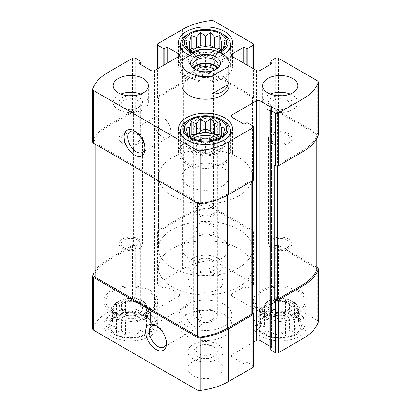 <?xml version="1.0" encoding="UTF-8"?>
<svg xmlns="http://www.w3.org/2000/svg" width="411" height="411" viewBox="0 0 411 411"><rect width="100%" height="100%" fill="white"/><g stroke="black" fill="none" stroke-linecap="round" stroke-linejoin="round"><path stroke-width="0.31" stroke-dasharray="2.06 1.54" d="M145.725 316.706A21.136 12.202 180 0 1 150.072 320.354A21.136 12.202 180 0 1 130.78 337.534A21.136 12.202 180 0 1 111.489 320.354A21.136 12.202 180 0 1 145.725 316.706M146.568 315.967L145.16 315.905L139.894 312.113L136.041 312.863L130.78 310.706L125.514 312.863L121.661 312.113L116.4 315.905L114.988 315.967L111.134 321.166L112.547 321.232L111.134 327.243L114.988 326.493L116.4 332.509L121.661 330.346L125.514 335.546L130.78 331.759L136.041 335.546L139.894 330.346L145.16 332.509L146.568 326.493L150.421 327.243L149.013 321.232L150.421 321.166L146.568 315.967L146.568 305.692L145.16 302.65L145.16 315.905M295.165 316.706A21.136 12.202 180 0 1 299.511 320.354A21.136 12.202 180 0 1 280.22 337.534A21.136 12.202 180 0 1 260.928 320.354A21.136 12.202 180 0 1 295.165 316.706M296.012 315.967L294.6 315.905L289.339 312.113L285.486 312.863L280.22 310.706L274.959 312.863L271.106 312.113L265.84 315.905L264.432 315.967L260.579 321.166L261.987 321.232L260.579 327.243L264.432 326.493L265.84 332.509L271.106 330.346L274.959 335.546L280.22 331.759L285.486 335.546L289.339 330.346L294.6 332.509L296.012 326.493L299.866 327.243L298.453 321.232L299.866 321.166L296.012 315.967L296.012 305.692L294.6 302.65L294.6 315.905M218.22 138.548A17.611 10.167 180 0 1 223.111 145.581A17.611 10.167 180 0 1 205.5 155.748A17.611 10.167 180 0 1 187.889 145.581A17.611 10.167 180 0 1 192.78 138.548M190.812 137.577A17.611 10.167 0 0 0 187.889 143.187A17.611 10.167 0 0 0 193.047 150.375A17.611 10.167 0 0 0 212.24 152.579A17.611 10.167 0 0 0 223.111 143.187A17.611 10.167 0 0 0 220.188 137.577M214.979 50.733A17.611 10.167 180 0 1 217.953 52.115A17.611 10.167 180 0 1 223.111 59.302A17.611 10.167 180 0 1 205.5 69.474A17.611 10.167 180 0 1 187.889 59.302A17.611 10.167 180 0 1 192.78 52.269M190.812 51.298A17.611 10.167 0 0 0 187.889 56.908A17.611 10.167 0 0 0 193.047 64.095A17.611 10.167 0 0 0 212.24 66.299A17.611 10.167 0 0 0 223.111 56.908A17.611 10.167 0 0 0 220.188 51.298M212.23 259.716L212.23 259.716A9.515 5.492 180 0 1 215.015 263.6A9.515 5.492 180 0 1 205.5 269.097A9.515 5.492 180 0 1 195.985 263.6A9.515 5.492 180 0 1 198.77 259.716A9.515 5.492 180 0 1 212.23 259.716L213.802 260.625A11.739 6.776 180 0 1 213.802 270.212A11.739 6.776 180 0 1 197.198 270.212A11.739 6.776 180 0 1 197.198 260.625A11.739 6.776 180 0 1 213.802 260.625L212.23 259.716M198.77 233.35A9.515 5.492 0 0 0 209.142 234.542A9.515 5.492 0 0 0 215.015 229.466A9.515 5.492 0 0 0 212.23 225.582A9.515 5.492 0 0 0 201.858 224.391A9.515 5.492 0 0 0 195.985 229.466A9.515 5.492 0 0 0 198.77 233.35M286.95 134.51A9.515 5.492 180 0 1 289.734 138.394A9.515 5.492 180 0 1 280.22 143.886A9.515 5.492 180 0 1 270.705 138.394A9.515 5.492 180 0 1 276.577 133.318A9.515 5.492 180 0 1 286.95 134.51M286.95 100.376A9.515 5.492 180 0 1 289.734 104.26A9.515 5.492 180 0 1 286.95 108.144L286.95 108.144A9.515 5.492 180 0 1 273.49 108.144A9.515 5.492 180 0 1 270.705 104.26A9.515 5.492 180 0 1 276.577 99.185A9.515 5.492 180 0 1 286.95 100.376M286.95 302.856L286.95 302.856A9.515 5.492 180 0 1 289.734 306.74A9.515 5.492 180 0 1 280.22 312.232A9.515 5.492 180 0 1 270.705 306.74A9.515 5.492 180 0 1 273.49 302.856A9.515 5.492 180 0 1 286.95 302.856L288.522 303.765A11.739 6.776 180 0 1 288.522 313.352A11.739 6.776 180 0 1 271.918 313.352A11.739 6.776 180 0 1 271.918 303.765A11.739 6.776 180 0 1 288.522 303.765L286.95 302.856M273.49 247.73A9.515 5.492 0 0 0 283.862 248.922A9.515 5.492 0 0 0 289.734 243.846A9.515 5.492 0 0 0 286.95 239.962A9.515 5.492 0 0 0 276.577 238.77A9.515 5.492 0 0 0 270.705 243.846A9.515 5.492 0 0 0 273.49 247.73M212.23 345.995L212.23 345.995A9.515 5.492 180 0 1 215.015 349.879A9.515 5.492 180 0 1 205.5 355.371A9.515 5.492 180 0 1 195.985 349.879A9.515 5.492 180 0 1 198.77 345.995A9.515 5.492 180 0 1 212.23 345.995L213.802 346.905A11.739 6.776 180 0 1 213.802 356.491A11.739 6.776 180 0 1 197.198 356.491A11.739 6.776 180 0 1 197.198 346.905A11.739 6.776 180 0 1 213.802 346.905L212.23 345.995M198.77 319.63A9.515 5.492 0 0 0 209.142 320.821A9.515 5.492 0 0 0 215.015 315.746A9.515 5.492 0 0 0 212.23 311.862A9.515 5.492 0 0 0 201.858 310.67A9.515 5.492 0 0 0 195.985 315.746A9.515 5.492 0 0 0 198.77 319.63M137.51 134.51A9.515 5.492 180 0 1 140.295 138.394A9.515 5.492 180 0 1 130.78 143.886A9.515 5.492 180 0 1 121.266 138.394A9.515 5.492 180 0 1 127.138 133.318A9.515 5.492 180 0 1 137.51 134.51M137.51 100.376A9.515 5.492 180 0 1 140.295 104.26A9.515 5.492 180 0 1 137.51 108.144A9.515 5.492 180 0 1 124.05 108.144A9.515 5.492 180 0 1 121.266 104.26A9.515 5.492 180 0 1 127.138 99.185A9.515 5.492 180 0 1 137.51 100.376M137.51 302.856L137.51 302.856A9.515 5.492 180 0 1 140.295 306.74A9.515 5.492 180 0 1 130.78 312.232A9.515 5.492 180 0 1 121.266 306.74A9.515 5.492 180 0 1 124.05 302.856A9.515 5.492 180 0 1 137.51 302.856L139.082 303.765A11.739 6.776 180 0 1 139.082 313.352A11.739 6.776 180 0 1 122.478 313.352A11.739 6.776 180 0 1 122.478 303.765A11.739 6.776 180 0 1 139.082 303.765L137.51 302.856M124.05 247.73A9.515 5.492 0 0 0 134.423 248.922A9.515 5.492 0 0 0 140.295 243.846A9.515 5.492 0 0 0 137.51 239.962A9.515 5.492 0 0 0 127.138 238.77A9.515 5.492 0 0 0 121.266 243.846A9.515 5.492 0 0 0 124.05 247.73M318.361 321.834A3.524 2.034 0 0 0 317.328 320.395L278.56 298.011A2.348 1.356 0 0 0 275.236 298.011L270.258 300.888A1.176 0.678 0 0 0 269.914 301.366A1.176 0.678 0 0 0 270.258 301.849L271.501 302.563A1.176 0.678 0 0 1 271.846 303.046A1.176 0.678 0 0 1 271.501 303.524L259.88 310.233A2.348 1.356 0 0 1 256.556 310.233L231.65 295.853A2.348 1.356 0 0 1 230.967 294.898A2.348 1.356 0 0 1 231.65 293.937L243.276 287.227A1.176 0.678 0 0 1 244.935 287.227L246.179 287.947A1.176 0.678 0 0 0 247.843 287.947L252.822 285.07L252.822 232.343A2.348 1.356 0 0 0 253.51 231.383A2.348 1.356 0 0 0 252.822 230.427L214.054 208.043A3.524 2.034 0 0 0 210.843 207.488A56.066 32.366 0 0 0 182.669 216.284L158.178 230.427A2.348 1.356 0 0 0 157.49 231.383A2.348 1.356 0 0 0 158.178 232.343L159.216 232.945L159.216 98.727L158.178 98.131L158.178 68.411M252.822 285.07A2.348 1.356 0 0 0 253.51 284.109A2.348 1.356 0 0 0 252.822 283.153L214.054 260.769A3.524 2.034 0 0 0 210.843 260.214A56.066 32.366 0 0 0 182.669 269.015L158.178 283.153A2.348 1.356 0 0 0 157.49 284.109A2.348 1.356 0 0 0 158.178 285.07L163.157 287.947A1.176 0.678 0 0 0 164.821 287.947L166.065 287.227L166.065 63.859M166.065 287.227A1.176 0.678 0 0 1 167.724 287.227L179.35 293.937A2.348 1.356 0 0 1 180.033 294.898A2.348 1.356 0 0 1 179.35 295.853L154.444 310.233A2.348 1.356 0 0 1 151.12 310.233L139.499 303.524A1.176 0.678 0 0 1 139.154 303.046A1.176 0.678 0 0 1 139.499 302.563L140.742 301.849A1.176 0.678 0 0 0 141.086 301.366A1.176 0.678 0 0 0 140.742 300.888L135.764 298.011L135.764 245.285A2.348 1.356 0 0 0 132.44 245.285L107.949 259.423A56.066 32.366 0 0 0 94.057 272.693M135.764 298.011A2.348 1.356 0 0 0 132.44 298.011L107.949 312.149A56.066 32.366 0 0 0 92.711 328.42A3.524 2.034 0 0 0 92.639 328.836M253.51 366.555A2.348 1.356 0 0 0 252.822 365.595L247.843 362.723A1.176 0.678 0 0 0 246.179 362.723L244.935 363.442L244.935 123.773M278.56 298.011L278.56 245.285L316.943 267.443M278.56 245.285A2.348 1.356 0 0 0 275.236 245.285L274.199 245.886L274.199 111.669L275.236 111.073L275.236 58.347M252.822 232.343L251.784 232.945L251.784 98.727L252.822 98.131A2.348 1.356 0 0 0 253.51 97.171A2.348 1.356 0 0 0 252.822 96.215L252.822 43.484M158.178 98.131A2.348 1.356 0 0 1 157.49 97.171A2.348 1.356 0 0 1 158.178 96.215L182.669 82.072A56.066 32.366 0 0 1 210.843 73.276A3.524 2.034 0 0 1 214.054 73.831L252.822 96.215M92.639 141.893A3.524 2.034 0 0 1 92.711 141.476A56.066 32.366 0 0 1 107.949 125.211L132.44 111.073A2.348 1.356 0 0 1 135.764 111.073L136.801 111.669A2.348 1.356 0 0 0 133.477 111.669L108.987 125.812A56.066 32.366 0 0 0 94.16 141.035A3.524 2.034 0 0 0 94.057 141.518A3.524 2.034 0 0 0 95.09 142.956L197.604 202.135A3.524 2.034 0 0 0 200.928 202.674A56.066 32.366 0 0 0 227.293 194.115L251.784 179.977A2.348 1.356 0 0 0 252.472 179.016A2.348 1.356 0 0 0 251.784 178.055L252.822 178.657L252.822 125.93M135.764 245.285L136.801 245.886A2.348 1.356 0 0 0 133.477 245.886L108.987 260.024A56.066 32.366 0 0 0 94.16 275.247A3.524 2.034 0 0 0 94.057 275.73M253.51 179.617A2.348 1.356 0 0 0 252.822 178.657M252.472 313.228A2.348 1.356 0 0 0 251.784 312.273L252.472 312.668M253.51 342.193L231.65 354.811A2.348 1.356 0 0 0 230.967 355.772A2.348 1.356 0 0 0 231.65 356.727L243.276 363.442A1.176 0.678 0 0 0 244.935 363.442M269.914 346.226L271.501 347.141L271.501 108.437L271.501 348.102A1.176 0.678 0 0 0 271.846 347.624A1.176 0.678 0 0 0 271.501 347.141M271.501 348.102L270.258 348.821A1.176 0.678 0 0 0 269.914 349.299M318.361 134.895A3.524 2.034 0 0 0 317.328 133.457L317.328 80.731M275.236 111.073A2.348 1.356 0 0 1 278.56 111.073L317.328 133.457M193.047 289.385A17.611 10.167 0 0 0 212.24 291.589A17.611 10.167 0 0 0 223.111 282.193A17.611 10.167 0 0 0 217.953 275.005A17.611 10.167 0 0 0 198.76 272.801A17.611 10.167 0 0 0 187.889 282.193A17.611 10.167 0 0 0 193.047 289.385M193.047 375.664A17.611 10.167 0 0 0 212.24 377.868A17.611 10.167 0 0 0 223.111 368.472A17.611 10.167 0 0 0 217.953 361.284A17.611 10.167 0 0 0 198.76 359.08A17.611 10.167 0 0 0 187.889 368.472A17.611 10.167 0 0 0 193.047 375.664M299.316 314.307A27.003 15.592 180 0 1 307.223 325.332A27.003 15.592 180 0 1 280.22 340.925A27.003 15.592 180 0 1 253.217 325.332A27.003 15.592 180 0 1 269.888 310.927A27.003 15.592 180 0 1 299.316 314.307M149.876 314.307A27.003 15.592 180 0 1 157.783 325.332A27.003 15.592 180 0 1 130.78 340.925A27.003 15.592 180 0 1 103.778 325.332A27.003 15.592 180 0 1 120.444 310.927A27.003 15.592 180 0 1 149.876 314.307M224.18 314.549A26.417 15.253 180 0 1 231.917 325.332A26.417 15.253 180 0 1 205.5 340.585A26.417 15.253 180 0 1 179.083 325.332A26.417 15.253 180 0 1 195.389 311.24A26.417 15.253 180 0 1 224.18 314.549M223.265 54.273A27.003 15.592 180 0 1 190.016 55.3M228.984 176.74L228.984 85.668A23.484 13.558 0 0 0 222.104 76.081A23.484 13.558 0 0 0 196.515 73.143A23.484 13.558 0 0 0 182.016 85.668L182.016 176.74A23.484 13.558 180 0 1 196.515 164.215A23.484 13.558 180 0 1 222.104 167.154A23.484 13.558 180 0 1 228.984 176.74A23.484 13.558 180 0 1 205.5 190.298A23.484 13.558 180 0 1 182.016 176.74M251.784 98.727A2.348 1.356 0 0 0 252.472 97.772A2.348 1.356 0 0 0 251.784 96.811L213.396 74.648A3.524 2.034 0 0 0 210.072 74.114A56.066 32.366 0 0 0 183.707 82.673L159.216 96.811A2.348 1.356 0 0 0 158.528 97.772A2.348 1.356 0 0 0 159.216 98.727M251.784 232.945A2.348 1.356 0 0 0 252.472 231.984A2.348 1.356 0 0 0 251.784 231.023L213.396 208.865A3.524 2.034 0 0 0 210.072 208.326A56.066 32.366 0 0 0 183.707 216.885L159.216 231.023A2.348 1.356 0 0 0 158.528 231.984A2.348 1.356 0 0 0 159.216 232.945M274.199 165.114A2.348 1.356 0 0 0 277.523 165.114L302.013 150.976A56.066 32.366 0 0 0 316.84 135.753A3.524 2.034 0 0 0 316.943 135.27A3.524 2.034 0 0 0 315.91 133.832L277.523 111.669A2.348 1.356 0 0 0 274.199 111.669M316.943 269.482A3.524 2.034 0 0 0 315.91 268.044L277.523 245.886A2.348 1.356 0 0 0 274.199 245.886M162.33 136.796A12.135 7.008 -120 0 0 168.397 137.397A12.135 7.008 -120 0 0 168.397 123.387A12.135 7.008 -120 0 0 156.262 116.38A12.135 7.008 -120 0 0 154.402 126.105A12.135 7.008 -120 0 0 162.33 136.796M144.852 147.826A12.135 7.008 -120 0 0 144.893 146.861A12.135 7.008 -120 0 0 136.313 132.003A12.135 7.008 -120 0 0 135.455 131.556M193.463 325.892A12.135 7.008 -120 0 0 199.53 326.493A12.135 7.008 -120 0 0 199.53 312.483A12.135 7.008 -120 0 0 187.395 305.476A12.135 7.008 -120 0 0 185.536 315.201A12.135 7.008 -120 0 0 193.463 325.892M166.434 342.435A12.135 7.008 -120 0 0 166.481 341.474A12.135 7.008 -120 0 0 157.901 326.611A12.135 7.008 -120 0 0 157.043 326.164M238.709 157.567A46.967 27.116 180 0 1 252.467 176.74A46.967 27.116 180 0 1 205.5 203.856A46.967 27.116 180 0 1 158.533 176.74A46.967 27.116 180 0 1 187.529 151.69A46.967 27.116 180 0 1 238.709 157.567M238.709 248.64A46.967 27.116 180 0 1 252.467 267.813A46.967 27.116 180 0 1 205.5 294.928A46.967 27.116 180 0 1 158.533 267.813A46.967 27.116 180 0 1 187.529 242.762A46.967 27.116 180 0 1 238.709 248.64M224.18 304.484A26.417 15.253 180 0 1 231.917 315.268A26.417 15.253 180 0 1 205.5 330.521A26.417 15.253 180 0 1 179.083 315.268A26.417 15.253 180 0 1 195.389 301.176A26.417 15.253 180 0 1 224.18 304.484M224.596 141.749A27.003 15.592 180 0 1 232.503 152.774A27.003 15.592 180 0 1 205.5 168.366A27.003 15.592 180 0 1 178.497 152.774A27.003 15.592 180 0 1 195.163 138.368A27.003 15.592 180 0 1 224.596 141.749M223.142 142.586A24.948 14.406 180 0 1 230.448 152.774A24.948 14.406 180 0 1 205.5 167.179A24.948 14.406 180 0 1 180.552 152.774A24.948 14.406 180 0 1 195.955 139.463A24.948 14.406 180 0 1 223.142 142.586M190.072 137.146L189.707 137.921L185.854 140.146L187.267 143.187L185.854 146.224L185.854 132.974L189.707 138.173L191.12 138.235L196.381 142.026L200.234 141.276L205.5 143.434L210.766 141.276L214.619 142.026L219.88 138.235L221.293 138.173L225.146 132.974L225.146 146.224L223.733 143.187L223.733 134.978M212.775 140.264A11.739 6.776 180 0 1 213.802 140.788A11.739 6.776 180 0 1 213.802 150.375A11.739 6.776 180 0 1 197.198 150.375A11.739 6.776 180 0 1 198.225 140.264M212.23 143.516A9.515 5.492 180 0 1 215.015 147.4A9.515 5.492 180 0 1 212.23 151.284A9.515 5.492 180 0 1 198.77 151.284A9.515 5.492 180 0 1 195.985 147.4A9.515 5.492 180 0 1 201.858 142.324A9.515 5.492 180 0 1 212.23 143.516M212.23 206.409A9.515 5.492 180 0 1 215.015 210.293A9.515 5.492 180 0 1 205.5 215.785A9.515 5.492 180 0 1 195.985 210.293A9.515 5.492 180 0 1 201.858 205.217A9.515 5.492 180 0 1 212.23 206.409M225.865 139.046A24.948 14.406 180 0 1 185.135 139.046M187.858 120.536A24.948 14.406 180 0 1 223.142 120.536M149.876 290.341A27.003 15.592 180 0 1 157.783 301.366A27.003 15.592 180 0 1 130.78 316.958A27.003 15.592 180 0 1 103.778 301.366A27.003 15.592 180 0 1 120.444 286.96A27.003 15.592 180 0 1 149.876 290.341M148.422 291.183A24.948 14.406 180 0 1 155.728 301.366A24.948 14.406 180 0 1 130.78 315.771A24.948 14.406 180 0 1 105.827 301.366A24.948 14.406 180 0 1 121.23 288.06A24.948 14.406 180 0 1 148.422 291.183M143.234 301.366A17.611 10.167 180 0 1 148.392 308.558A17.611 10.167 180 0 1 130.78 318.725A17.611 10.167 180 0 1 113.169 308.558A17.611 10.167 180 0 1 124.04 299.162A17.611 10.167 180 0 1 143.234 301.366M118.327 318.145A17.611 10.167 0 0 0 137.521 320.349A17.611 10.167 0 0 0 148.392 310.952A17.611 10.167 0 0 0 143.234 303.765A17.611 10.167 0 0 0 124.04 301.561A17.611 10.167 0 0 0 113.169 310.952A17.611 10.167 0 0 0 118.327 318.145M146.763 316.105A22.6 13.049 180 0 1 146.763 334.559A22.6 13.049 180 0 1 114.797 334.559A22.6 13.049 180 0 1 114.797 316.105A22.6 13.049 180 0 1 146.763 316.105M148.422 313.228A24.948 14.406 180 0 1 155.728 323.416A24.948 14.406 180 0 1 148.422 333.604A24.948 14.406 180 0 1 113.138 333.604A24.948 14.406 180 0 1 105.827 323.416A24.948 14.406 180 0 1 121.23 310.11A24.948 14.406 180 0 1 148.422 313.228M224.596 55.47A27.003 15.592 180 0 1 232.503 66.495A27.003 15.592 180 0 1 205.5 82.087A27.003 15.592 180 0 1 178.497 66.495A27.003 15.592 180 0 1 195.163 52.089A27.003 15.592 180 0 1 224.596 55.47M223.142 56.307A24.948 14.406 180 0 1 230.448 66.495A24.948 14.406 180 0 1 205.5 80.9A24.948 14.406 180 0 1 180.552 66.495A24.948 14.406 180 0 1 195.955 53.183A24.948 14.406 180 0 1 223.142 56.307M299.316 290.341A27.003 15.592 180 0 1 307.223 301.366A27.003 15.592 180 0 1 280.22 316.958A27.003 15.592 180 0 1 253.217 301.366A27.003 15.592 180 0 1 269.888 286.96A27.003 15.592 180 0 1 299.316 290.341M297.862 291.183A24.948 14.406 180 0 1 305.173 301.366A24.948 14.406 180 0 1 280.22 315.771A24.948 14.406 180 0 1 255.272 301.366A24.948 14.406 180 0 1 270.674 288.06A24.948 14.406 180 0 1 297.862 291.183M218.852 51.986A21.136 12.202 180 0 1 194.249 52.855M220.065 52.505A22.6 13.049 180 0 1 193.185 53.471M190.072 50.866L189.707 51.642L185.854 53.867L187.267 56.908L185.854 59.944L185.854 46.695L189.707 51.894L191.12 51.956L196.381 55.747L200.234 54.997L205.5 57.155L210.766 54.997L214.619 55.747L219.88 51.956L221.293 51.894L225.146 46.695L225.146 59.944L223.733 56.908L223.733 48.698M213.802 54.509A11.739 6.776 180 0 1 213.802 64.095A11.739 6.776 180 0 1 197.198 64.095A11.739 6.776 180 0 1 197.198 54.509A11.739 6.776 180 0 1 213.802 54.509M212.23 57.237A9.515 5.492 180 0 1 215.015 61.121A9.515 5.492 180 0 1 212.23 65.005A9.515 5.492 180 0 1 198.77 65.005A9.515 5.492 180 0 1 195.985 61.121A9.515 5.492 180 0 1 201.858 56.045A9.515 5.492 180 0 1 212.23 57.237M212.23 120.13A9.515 5.492 180 0 1 215.015 124.014A9.515 5.492 180 0 1 205.5 129.506A9.515 5.492 180 0 1 195.985 124.014A9.515 5.492 180 0 1 201.858 118.938A9.515 5.492 180 0 1 212.23 120.13M225.865 52.767A24.948 14.406 180 0 1 185.135 52.767M187.858 34.257A24.948 14.406 180 0 1 223.142 34.257M292.673 301.366A17.611 10.167 180 0 1 297.831 308.558A17.611 10.167 180 0 1 280.22 318.725A17.611 10.167 180 0 1 262.608 308.558A17.611 10.167 180 0 1 273.479 299.162A17.611 10.167 180 0 1 292.673 301.366M267.767 318.145A17.611 10.167 0 0 0 286.96 320.349A17.611 10.167 0 0 0 297.831 310.952A17.611 10.167 0 0 0 292.673 303.765A17.611 10.167 0 0 0 273.479 301.561A17.611 10.167 0 0 0 262.608 310.952A17.611 10.167 0 0 0 267.767 318.145M296.203 316.105A22.6 13.049 180 0 1 296.203 334.559A22.6 13.049 180 0 1 264.237 334.559A22.6 13.049 180 0 1 264.237 316.105A22.6 13.049 180 0 1 296.203 316.105M297.862 313.228A24.948 14.406 180 0 1 305.173 323.416A24.948 14.406 180 0 1 297.862 333.604A24.948 14.406 180 0 1 262.578 333.604A24.948 14.406 180 0 1 255.272 323.416A24.948 14.406 180 0 1 270.674 310.11A24.948 14.406 180 0 1 297.862 313.228M140.732 94.057A17.611 10.167 180 0 1 143.234 95.254A17.611 10.167 180 0 1 148.392 102.442A17.611 10.167 180 0 1 130.78 112.609A17.611 10.167 180 0 1 113.169 102.442A17.611 10.167 180 0 1 120.824 94.057M132.81 95.768A11.739 6.776 180 0 1 139.082 97.648A11.739 6.776 180 0 1 139.082 107.235A11.739 6.776 180 0 1 122.478 107.235A11.739 6.776 180 0 1 119.586 100.402A11.739 6.776 180 0 1 128.751 95.768M139.082 133.601A11.739 6.776 180 0 1 142.519 138.394A11.739 6.776 180 0 1 130.78 145.17A11.739 6.776 180 0 1 119.041 138.394A11.739 6.776 180 0 1 126.285 132.131A11.739 6.776 180 0 1 139.082 133.601M139.082 239.053A11.739 6.776 180 0 1 142.519 243.846A11.739 6.776 180 0 1 130.78 250.628A11.739 6.776 180 0 1 119.041 243.846A11.739 6.776 180 0 1 126.285 237.584A11.739 6.776 180 0 1 139.082 239.053M217.953 344.505A17.611 10.167 180 0 1 223.111 351.698A17.611 10.167 180 0 1 205.5 361.865A17.611 10.167 180 0 1 187.889 351.698A17.611 10.167 180 0 1 198.76 342.301A17.611 10.167 180 0 1 217.953 344.505M213.802 205.5A11.739 6.776 180 0 1 217.239 210.293A11.739 6.776 180 0 1 205.5 217.07A11.739 6.776 180 0 1 193.761 210.293A11.739 6.776 180 0 1 201.005 204.031A11.739 6.776 180 0 1 213.802 205.5M213.802 310.952A11.739 6.776 180 0 1 217.239 315.746A11.739 6.776 180 0 1 205.5 322.527A11.739 6.776 180 0 1 193.761 315.746A11.739 6.776 180 0 1 201.005 309.483A11.739 6.776 180 0 1 213.802 310.952M290.176 94.057A17.611 10.167 180 0 1 297.831 102.442A17.611 10.167 180 0 1 292.673 109.634A17.611 10.167 180 0 1 273.479 111.838A17.611 10.167 180 0 1 262.608 102.442A17.611 10.167 180 0 1 270.268 94.057M282.249 95.768A11.739 6.776 180 0 1 291.414 100.402A11.739 6.776 180 0 1 288.522 107.235A11.739 6.776 180 0 1 271.918 107.235A11.739 6.776 180 0 1 269.025 100.402A11.739 6.776 180 0 1 278.19 95.768M288.522 107.235L286.95 108.144L288.522 107.235M288.522 133.601A11.739 6.776 180 0 1 291.959 138.394A11.739 6.776 180 0 1 280.22 145.17A11.739 6.776 180 0 1 268.481 138.394A11.739 6.776 180 0 1 275.73 132.131A11.739 6.776 180 0 1 288.522 133.601M288.522 239.053A11.739 6.776 180 0 1 291.959 243.846A11.739 6.776 180 0 1 280.22 250.628A11.739 6.776 180 0 1 268.481 243.846A11.739 6.776 180 0 1 275.73 237.584A11.739 6.776 180 0 1 288.522 239.053M217.953 258.226A17.611 10.167 180 0 1 223.111 265.419A17.611 10.167 180 0 1 205.5 275.586A17.611 10.167 180 0 1 187.889 265.419A17.611 10.167 180 0 1 198.76 256.022A17.611 10.167 180 0 1 217.953 258.226M213.802 119.221A11.739 6.776 180 0 1 217.239 124.014A11.739 6.776 180 0 1 205.5 130.79A11.739 6.776 180 0 1 193.761 124.014A11.739 6.776 180 0 1 201.005 117.752A11.739 6.776 180 0 1 213.802 119.221M213.802 224.673A11.739 6.776 180 0 1 217.239 229.466A11.739 6.776 180 0 1 205.5 236.248A11.739 6.776 180 0 1 193.761 229.466A11.739 6.776 180 0 1 201.005 223.204A11.739 6.776 180 0 1 213.802 224.673M223.733 56.908L225.146 53.867L221.293 51.642L220.928 50.866M221.293 51.642L221.293 50.635M189.707 51.642L189.707 50.635M185.854 53.867L185.854 40.617M187.267 56.908L187.267 48.698M185.854 59.944L189.707 62.169L189.707 51.894M189.707 62.169L191.12 65.21L191.12 51.956M191.12 65.21L196.381 66.022L196.381 55.747M196.381 66.022L200.234 68.247L200.234 54.997M200.234 68.247L205.5 67.435L205.5 57.155M205.5 67.435L210.766 68.247L210.766 54.997M210.766 68.247L214.619 66.022L214.619 55.747M214.619 66.022L219.88 65.21L219.88 51.956M219.88 65.21L221.293 62.169L221.293 51.894M221.293 62.169L225.146 59.944M225.146 53.867L225.146 40.617M223.733 143.187L225.146 140.146L221.293 137.921L220.928 137.146M221.293 137.921L221.293 136.914M189.707 137.921L189.707 136.914M185.854 140.146L185.854 126.896M187.267 143.187L187.267 134.978M185.854 146.224L189.707 148.448L189.707 138.173M189.707 148.448L191.12 151.489L191.12 138.235M191.12 151.489L196.381 152.301L196.381 142.026M196.381 152.301L200.234 154.526L200.234 141.276M200.234 154.526L205.5 153.714L205.5 143.434M205.5 153.714L210.766 154.526L210.766 141.276M210.766 154.526L214.619 152.301L214.619 142.026M214.619 152.301L219.88 151.489L219.88 138.235M219.88 151.489L221.293 148.448L221.293 138.173M221.293 148.448L225.146 146.224M225.146 140.146L225.146 126.896M294.6 302.65L289.339 301.838L289.339 312.113M289.339 301.838L285.486 299.614L285.486 312.863M285.486 299.614L280.22 300.426L280.22 310.706M280.22 300.426L274.959 299.614L274.959 312.863M274.959 299.614L271.106 301.838L271.106 312.113M271.106 301.838L265.84 302.65L265.84 315.905M265.84 302.65L264.432 305.692L264.432 315.967M264.432 305.692L260.579 307.916L260.579 321.166M260.579 307.916L261.987 310.952L261.987 321.232M261.987 310.952L260.579 313.994L260.579 327.243M260.579 313.994L264.432 316.218L264.432 326.493M264.432 316.218L265.84 319.255L265.84 332.509M265.84 319.255L271.106 320.071L271.106 330.346M271.106 320.071L274.959 322.296L274.959 335.546M274.959 322.296L280.22 321.479L280.22 331.759M280.22 321.479L285.486 322.296L285.486 335.546M285.486 322.296L289.339 320.071L289.339 330.346M289.339 320.071L294.6 319.255L294.6 332.509M294.6 319.255L296.012 316.218L296.012 326.493M296.012 316.218L299.866 313.994L299.866 327.243M299.866 313.994L298.453 310.952L298.453 321.232M298.453 310.952L299.866 307.916L299.866 321.166M299.866 307.916L296.012 305.692M145.16 302.65L139.894 301.838L139.894 312.113M139.894 301.838L136.041 299.614L136.041 312.863M136.041 299.614L130.78 300.426L130.78 310.706M130.78 300.426L125.514 299.614L125.514 312.863M125.514 299.614L121.661 301.838L121.661 312.113M121.661 301.838L116.4 302.65L116.4 315.905M116.4 302.65L114.988 305.692L114.988 315.967M114.988 305.692L111.134 307.916L111.134 321.166M111.134 307.916L112.547 310.952L112.547 321.232M112.547 310.952L111.134 313.994L111.134 327.243M111.134 313.994L114.988 316.218L114.988 326.493M114.988 316.218L116.4 319.255L116.4 332.509M116.4 319.255L121.661 320.071L121.661 330.346M121.661 320.071L125.514 322.296L125.514 335.546M125.514 322.296L130.78 321.479L130.78 331.759M130.78 321.479L136.041 322.296L136.041 335.546M136.041 322.296L139.894 320.071L139.894 330.346M139.894 320.071L145.16 319.255L145.16 332.509M145.16 319.255L146.568 316.218L146.568 326.493M146.568 316.218L150.421 313.994L150.421 327.243M150.421 313.994L149.013 310.952L149.013 321.232M149.013 310.952L150.421 307.916L150.421 321.166M150.421 307.916L146.568 305.692M188.896 258.226A23.484 13.558 180 0 1 182.016 248.64A23.484 13.558 180 0 1 205.5 235.082A23.484 13.558 180 0 1 228.984 248.64A23.484 13.558 180 0 1 214.485 261.165A23.484 13.558 180 0 1 188.896 258.226M182.931 59.389L182.931 77.124C185.546 74.278 190.904 71.185 199.011 67.846L182.931 77.124M199.011 50.111L199.011 67.846M172.291 267.813A46.967 27.116 180 0 1 158.533 248.64A46.967 27.116 180 0 1 205.5 221.524A46.967 27.116 180 0 1 252.467 248.64A46.967 27.116 180 0 1 223.471 273.69A46.967 27.116 180 0 1 172.291 267.813M172.291 286.986A46.967 27.116 180 0 1 158.533 267.813A46.967 27.116 180 0 1 205.5 240.697A46.967 27.116 180 0 1 252.467 267.813A46.967 27.116 180 0 1 223.471 292.863A46.967 27.116 180 0 1 172.291 286.986M215.184 69.726A12.623 7.285 180 0 1 214.424 70.209A12.623 7.285 180 0 1 196.576 70.209L196.576 70.209A12.623 7.285 180 0 1 195.816 69.726M196.576 70.209L194.917 69.248L196.576 70.209M217.265 67.692A12.623 7.285 180 0 1 218.123 70.327A12.623 7.285 180 0 1 210.329 77.062A12.623 7.285 180 0 1 196.576 75.48A12.623 7.285 180 0 1 192.877 70.327A12.623 7.285 180 0 1 193.735 67.692M216.741 68.37A11.739 6.776 180 0 1 213.802 75.121A11.739 6.776 180 0 1 197.198 75.121L197.198 75.121A11.739 6.776 180 0 1 194.259 68.37M214.342 70.111A9.515 5.492 180 0 1 215.015 72.146A9.515 5.492 180 0 1 212.23 76.03A9.515 5.492 180 0 1 198.77 76.03L198.77 76.03A9.515 5.492 180 0 1 195.985 72.146A9.515 5.492 180 0 1 196.658 70.111M198.77 76.03L197.198 75.121L198.77 76.03M198.77 129.337A9.515 5.492 180 0 1 195.985 125.453A9.515 5.492 180 0 1 201.858 120.377A9.515 5.492 180 0 1 212.23 121.569A9.515 5.492 180 0 1 215.015 125.453A9.515 5.492 180 0 1 209.142 130.528A9.515 5.492 180 0 1 198.77 129.337M252.822 283.153L252.822 230.427M214.054 260.769L214.054 208.043M210.843 260.214L210.843 207.488M182.669 269.015L182.669 216.284M158.178 283.153L158.178 230.427M158.178 285.07L158.178 232.343M132.44 298.011L132.44 245.285M107.949 312.149L107.949 259.423M92.711 328.42L92.711 275.689M252.822 365.595L252.822 312.869M317.328 320.395L317.328 267.669M275.236 298.011L275.236 245.285M252.822 98.131L252.822 68.411M214.054 73.831L214.054 21.105M210.843 73.276L210.843 20.55M182.669 82.072L182.669 29.345M158.178 96.215L158.178 43.484M163.157 287.947L163.157 65.534M164.821 287.947L164.821 64.578M167.724 287.227L167.724 62.898M179.35 293.937L179.35 295.853M154.444 310.233L154.444 70.569M151.12 310.233L151.12 70.569M139.499 303.524L139.499 302.563M140.742 301.849L140.742 64.578M140.742 300.888L140.742 61.224M135.764 111.073L135.764 58.347M136.801 245.886L136.801 111.669M132.44 111.073L132.44 58.347M107.949 125.211L107.949 72.485M92.711 141.476L92.711 88.75M251.784 312.273L251.784 178.055M247.843 362.723L247.843 123.053M246.179 362.723L246.179 123.053M243.276 363.442L243.276 123.773M231.65 356.727L231.65 354.811M270.258 348.821L270.258 109.151M278.56 111.073L278.56 58.347M270.258 300.888L270.258 61.224M270.258 301.849L270.258 64.578M271.501 302.563L271.501 303.524M259.88 310.233L259.88 70.569M256.556 310.233L256.556 70.569M231.65 295.853L231.65 293.937M243.276 287.227L243.276 62.898M244.935 287.227L244.935 63.859M246.179 287.947L246.179 64.578M247.843 287.947L247.843 65.534M251.784 231.023L251.784 96.811M213.396 208.865L213.396 74.648M210.072 208.326L210.072 74.114M183.707 216.885L183.707 82.673M159.216 231.023L159.216 96.811M277.523 166.065L277.523 165.114M302.013 152.173L302.013 150.976M316.84 138.486L316.84 135.753M315.91 268.044L315.91 133.832M277.523 245.886L277.523 111.669M251.784 181.174L251.784 179.977M227.293 195.297L227.293 194.115M200.928 203.414L200.928 202.674M197.604 203.255L197.604 202.135M95.09 144.153L95.09 142.956M94.16 275.247L94.16 141.035M108.987 260.024L108.987 125.812M133.477 245.886L133.477 111.669M113.57 317.662L111.489 320.354M147.986 317.662L150.072 320.354M263.014 317.662L260.928 320.354M297.43 317.662L299.511 320.354M187.889 143.187L187.889 145.581M223.111 143.187L223.111 145.581M187.889 56.908L187.889 59.302M223.111 56.908L223.111 59.302M195.985 229.466L195.985 263.6M215.015 229.466L215.015 263.6M270.705 104.26L270.705 138.394M289.734 104.26L289.734 138.394M270.705 243.846L270.705 306.74M289.734 243.846L289.734 306.74M195.985 315.746L195.985 349.879M215.015 315.746L215.015 349.879M121.266 104.26L121.266 138.394M140.295 104.26L140.295 138.394M121.266 243.846L121.266 306.74M140.295 243.846L140.295 306.74M253.51 284.109L253.51 231.383M157.49 284.109L157.49 231.383M253.51 97.171L253.51 68.807M157.49 97.171L157.49 68.807M180.033 294.898L180.033 55.228M139.154 303.046L139.154 63.376M141.086 301.366L141.086 64.774M230.967 355.772L230.967 116.102M271.846 347.624L271.846 107.954M269.914 301.366L269.914 64.774M271.846 303.046L271.846 63.376M230.967 294.898L230.967 55.228M252.472 231.984L252.472 97.772M158.528 231.984L158.528 97.772M316.943 138.307L316.943 135.27M252.472 180.778L252.472 179.016M94.057 143.557L94.057 141.518M156.262 116.38L130.246 131.402M168.397 137.397L142.381 152.419M136.313 132.003L134.515 130.965M144.893 146.861L144.893 148.936M187.395 305.476L151.834 326.01M199.53 326.493L163.968 347.028M157.901 326.611L156.103 325.574M166.481 341.474L166.481 343.55M158.533 176.74L158.533 248.64M252.467 176.74L252.467 248.64M179.083 315.268L179.083 325.332M231.917 315.268L231.917 325.332M178.497 128.807L178.497 152.774M232.503 128.807L232.503 152.774M222.711 136.478L224.791 133.786M188.295 136.478L186.209 133.786M212.23 151.284L213.802 150.375M198.77 151.284L197.198 150.375M195.985 147.4L195.985 210.293M215.015 147.4L215.015 210.293M180.552 134.772L180.552 152.774M230.448 134.772L230.448 152.774M103.778 301.366L103.778 325.332M157.783 301.366L157.783 325.332M124.05 302.856L122.478 303.765M113.169 308.558L113.169 310.952M148.392 308.558L148.392 310.952M146.763 334.559L148.422 333.604M114.797 334.559L113.138 333.604M105.827 301.366L105.827 323.416M155.728 301.366L155.728 323.416M178.497 42.528L178.497 66.495M232.503 42.528L232.503 66.495M253.217 301.366L253.217 325.332M307.223 301.366L307.223 325.332M222.711 50.199L224.791 47.506M188.295 50.199L186.209 47.506M212.23 65.005L213.802 64.095M198.77 65.005L197.198 64.095M195.985 61.121L195.985 124.014M215.015 61.121L215.015 124.014M180.552 48.493L180.552 66.495M230.448 48.493L230.448 66.495M273.49 302.856L271.918 303.765M262.608 308.558L262.608 310.952M297.831 308.558L297.831 310.952M296.203 334.559L297.862 333.604M264.237 334.559L262.578 333.604M255.272 301.366L255.272 323.416M305.173 301.366L305.173 323.416M113.169 85.668L113.169 102.442M148.392 85.668L148.392 102.442M137.51 108.144L139.082 107.235M124.05 108.144L122.478 107.235M119.041 138.394L119.041 243.846M142.519 138.394L142.519 243.846M187.889 351.698L187.889 368.472M223.111 351.698L223.111 368.472M198.77 345.995L197.198 346.905M193.761 210.293L193.761 315.746M217.239 210.293L217.239 315.746M262.608 85.668L262.608 102.442M297.831 85.668L297.831 102.442M273.49 108.144L271.918 107.235M268.481 138.394L268.481 243.846M291.959 138.394L291.959 243.846M187.889 265.419L187.889 282.193M223.111 265.419L223.111 282.193M198.77 259.716L197.198 260.625M193.761 124.014L193.761 229.466M217.239 124.014L217.239 229.466M182.016 85.668L182.016 248.64M228.984 85.668L228.984 248.64M214.424 70.209L216.083 69.248M192.877 65.056L192.877 70.327M218.123 65.056L218.123 70.327M212.23 76.03L213.802 75.121M195.985 72.146L195.985 125.453M215.015 72.146L215.015 125.453"/><path stroke-width="0.62" d="M192.78 138.548A17.611 10.167 180 0 1 217.953 138.394A17.611 10.167 180 0 1 218.22 138.548M220.188 137.577A17.611 10.167 0 0 0 217.953 135.995A17.611 10.167 0 0 0 190.812 137.577M192.78 52.269A17.611 10.167 180 0 1 214.979 50.733M220.188 51.298A17.611 10.167 0 0 0 217.953 49.716A17.611 10.167 0 0 0 190.812 51.298M94.057 272.693A56.066 32.366 0 0 0 92.711 275.689A3.524 2.034 0 0 0 92.639 276.105A3.524 2.034 0 0 0 93.672 277.543L196.946 337.169A3.524 2.034 0 0 0 200.157 337.724A56.066 32.366 0 0 0 228.331 328.928L252.822 314.785A2.348 1.356 0 0 0 253.51 313.829A2.348 1.356 0 0 0 252.822 312.869L252.472 312.668M92.639 276.105L92.639 328.836A3.524 2.034 0 0 0 93.672 330.269L196.946 389.895A3.524 2.034 0 0 0 200.157 390.45A56.066 32.366 0 0 0 228.331 381.655L252.822 367.516A2.348 1.356 0 0 0 253.51 366.555L253.51 313.829M156.103 349.54A14.678 8.472 -120 0 0 166.481 343.55A14.678 8.472 -120 0 0 156.103 325.574A14.678 8.472 -120 0 0 145.725 331.564A14.678 8.472 -120 0 0 156.103 349.54M253.51 342.193L256.556 340.431A2.348 1.356 0 0 1 259.88 340.431L259.88 100.767L271.501 107.477A1.176 0.678 0 0 1 271.846 107.954A1.176 0.678 0 0 1 271.501 108.437L270.258 109.151A1.176 0.678 0 0 0 269.914 109.634L269.914 349.299A1.176 0.678 0 0 0 270.258 349.776L275.236 352.653L275.236 299.927A2.348 1.356 0 0 0 278.56 299.927L303.051 285.789A56.066 32.366 0 0 0 318.289 269.524A3.524 2.034 0 0 0 318.361 269.107A3.524 2.034 0 0 0 317.328 267.669L316.943 267.443M275.236 352.653A2.348 1.356 0 0 0 278.56 352.653L303.051 338.515A56.066 32.366 0 0 0 318.289 322.25A3.524 2.034 0 0 0 318.361 321.834L318.361 269.107M244.935 63.859L244.935 47.558L246.179 48.277A1.176 0.678 0 0 0 247.843 48.277L252.822 45.405A2.348 1.356 0 0 0 253.51 44.445A2.348 1.356 0 0 0 252.822 43.484L214.054 21.105A3.524 2.034 0 0 0 210.843 20.55A56.066 32.366 0 0 0 182.669 29.345L158.178 43.484A2.348 1.356 0 0 0 157.49 44.445A2.348 1.356 0 0 0 158.178 45.405L163.157 48.277A1.176 0.678 0 0 0 164.821 48.277L166.065 47.558A1.176 0.678 0 0 1 167.724 47.558L179.35 54.273A2.348 1.356 0 0 1 180.033 55.228A2.348 1.356 0 0 1 179.35 56.189L154.444 70.569A2.348 1.356 0 0 1 151.12 70.569L139.499 63.859L139.499 62.898A1.176 0.678 0 0 0 139.154 63.376A1.176 0.678 0 0 0 139.499 63.859M139.499 62.898L140.742 62.179A1.176 0.678 0 0 0 141.086 61.701A1.176 0.678 0 0 0 140.742 61.224L135.764 58.347A2.348 1.356 0 0 0 132.44 58.347L107.949 72.485A56.066 32.366 0 0 0 92.711 88.75A3.524 2.034 0 0 0 92.639 89.166A3.524 2.034 0 0 0 93.672 90.605L196.946 150.231A3.524 2.034 0 0 0 200.157 150.786A56.066 32.366 0 0 0 228.331 141.985L252.822 127.847A2.348 1.356 0 0 0 253.51 126.891A2.348 1.356 0 0 0 252.822 125.93L247.843 123.053A1.176 0.678 0 0 0 246.179 123.053L244.935 123.773A1.176 0.678 0 0 1 243.276 123.773L231.65 117.063L231.65 115.147A2.348 1.356 0 0 0 230.967 116.102A2.348 1.356 0 0 0 231.65 117.063M92.639 89.166L92.639 141.893A3.524 2.034 0 0 0 93.672 143.331L93.672 90.605M134.515 154.932A14.678 8.472 -120 0 0 144.893 148.936A14.678 8.472 -120 0 0 134.515 130.965A14.678 8.472 -120 0 0 124.137 136.955A14.678 8.472 -120 0 0 134.515 154.932M253.51 126.891L253.51 179.617A2.348 1.356 0 0 1 252.822 180.573L228.331 194.716A56.066 32.366 0 0 1 200.157 203.512A3.524 2.034 0 0 1 196.946 202.957L93.672 143.331M231.65 115.147L256.556 100.767A2.348 1.356 0 0 1 259.88 100.767M259.88 340.431L269.914 346.226M269.914 109.634A1.176 0.678 0 0 0 270.258 110.112L275.236 112.989A2.348 1.356 0 0 0 278.56 112.989L303.051 98.851A56.066 32.366 0 0 0 318.289 82.58A3.524 2.034 0 0 0 318.361 82.164A3.524 2.034 0 0 0 317.328 80.731L278.56 58.347A2.348 1.356 0 0 0 275.236 58.347L270.258 61.224A1.176 0.678 0 0 0 269.914 61.701A1.176 0.678 0 0 0 270.258 62.179L271.501 62.898A1.176 0.678 0 0 1 271.846 63.376A1.176 0.678 0 0 1 271.501 63.859L259.88 70.569A2.348 1.356 0 0 1 256.556 70.569L231.65 56.189L231.65 54.273A2.348 1.356 0 0 0 230.967 55.228A2.348 1.356 0 0 0 231.65 56.189M318.361 82.164L318.361 134.895A3.524 2.034 0 0 1 318.289 135.311A56.066 32.366 0 0 1 303.051 151.577L278.56 165.715A2.348 1.356 0 0 1 275.236 165.715L274.199 165.114L274.199 299.331A2.348 1.356 0 0 0 277.523 299.331L302.013 285.188A56.066 32.366 0 0 0 316.84 269.965A3.524 2.034 0 0 0 316.943 269.482L316.943 138.307M275.236 299.927L274.199 299.331M231.65 54.273L243.276 47.558A1.176 0.678 0 0 1 244.935 47.558M267.767 92.855A17.611 10.167 0 0 0 292.673 92.855A17.611 10.167 0 0 0 297.831 85.668A17.611 10.167 0 0 0 280.22 75.501A17.611 10.167 0 0 0 262.608 85.668A17.611 10.167 0 0 0 267.767 92.855M118.327 92.855A17.611 10.167 0 0 0 137.521 95.059A17.611 10.167 0 0 0 148.392 85.668A17.611 10.167 0 0 0 143.234 78.475A17.611 10.167 0 0 0 124.04 76.271A17.611 10.167 0 0 0 113.169 85.668A17.611 10.167 0 0 0 118.327 92.855M190.016 55.3A27.003 15.592 180 0 1 178.497 42.528A27.003 15.592 180 0 1 195.163 28.123A27.003 15.592 180 0 1 224.596 31.503A27.003 15.592 180 0 1 232.503 42.528A27.003 15.592 180 0 1 223.265 54.273M224.596 117.782A27.003 15.592 180 0 1 232.503 128.807A27.003 15.592 180 0 1 205.5 144.395A27.003 15.592 180 0 1 178.497 128.807A27.003 15.592 180 0 1 195.163 114.402A27.003 15.592 180 0 1 224.596 117.782M228.069 66.885L211.989 76.169A23.484 13.558 180 0 1 188.896 72.726A23.484 13.558 180 0 1 182.016 63.14L182.016 85.668A23.484 13.558 0 0 0 188.896 95.254A23.484 13.558 0 0 0 214.485 98.193A23.484 13.558 0 0 0 228.984 85.668L228.984 63.14A23.484 13.558 180 0 1 228.069 66.885L228.069 84.62L211.989 93.903C220.096 94.227 225.454 91.134 228.069 84.62M94.057 143.557L94.057 275.73A3.524 2.034 0 0 0 95.09 277.168L197.604 336.352A3.524 2.034 0 0 0 200.928 336.886A56.066 32.366 0 0 0 227.293 328.327L251.784 314.189A2.348 1.356 0 0 0 252.472 313.228L252.472 180.778M135.455 131.556A12.135 7.008 -120 0 0 130.246 131.402A12.135 7.008 -120 0 0 128.386 141.122A12.135 7.008 -120 0 0 136.313 151.818A12.135 7.008 -120 0 0 142.381 152.419A12.135 7.008 -120 0 0 144.852 147.826M157.043 326.164A12.135 7.008 -120 0 0 151.834 326.01A12.135 7.008 -120 0 0 149.974 335.73A12.135 7.008 -120 0 0 157.901 346.427A12.135 7.008 -120 0 0 163.968 347.028A12.135 7.008 -120 0 0 166.434 342.435M220.445 120.176A21.136 12.202 180 0 1 224.791 133.786A21.136 12.202 180 0 1 205.5 141.009A21.136 12.202 180 0 1 186.209 133.786A21.136 12.202 180 0 1 193.514 118.758A21.136 12.202 180 0 1 220.445 120.176M223.142 120.536L221.483 119.58A22.6 13.049 180 0 1 221.483 138.034A22.6 13.049 180 0 1 189.517 138.034A22.6 13.049 180 0 1 189.517 119.58A22.6 13.049 180 0 1 221.483 119.58L223.142 120.536A24.948 14.406 180 0 1 230.448 130.724A24.948 14.406 180 0 1 225.865 139.046M225.146 132.974L223.733 132.907L225.146 126.896L221.293 127.646L219.88 121.63L214.619 123.793L210.766 118.594L205.5 122.38L200.234 118.594L196.381 123.793L191.12 121.63L189.707 127.646L185.854 126.896L187.267 132.907L185.854 132.974M198.225 140.264A11.739 6.776 180 0 1 212.775 140.264M185.135 139.046A24.948 14.406 180 0 1 180.552 130.724A24.948 14.406 180 0 1 187.858 120.536L189.517 119.58M194.249 52.855A21.136 12.202 180 0 1 186.209 47.506A21.136 12.202 180 0 1 193.514 32.479A21.136 12.202 180 0 1 220.445 33.897A21.136 12.202 180 0 1 224.791 47.506A21.136 12.202 180 0 1 218.852 51.986M193.185 53.471A22.6 13.049 180 0 1 189.517 33.301A22.6 13.049 180 0 1 221.483 33.301L221.483 33.301A22.6 13.049 180 0 1 220.065 52.505M225.146 46.695L223.733 46.628L225.146 40.617L221.293 41.367L219.88 35.351L214.619 37.514L210.766 32.315L205.5 36.101L200.234 32.315L196.381 37.514L191.12 35.351L189.707 41.367L185.854 40.617L187.267 46.628L185.854 46.695M223.142 34.257L221.483 33.301L223.142 34.257A24.948 14.406 180 0 1 230.448 44.445A24.948 14.406 180 0 1 225.865 52.767M185.135 52.767A24.948 14.406 180 0 1 180.552 44.445A24.948 14.406 180 0 1 187.858 34.257L189.517 33.301M120.824 94.057A17.611 10.167 180 0 1 140.732 94.057M128.751 95.768A11.739 6.776 180 0 1 132.81 95.768M270.268 94.057A17.611 10.167 180 0 1 290.176 94.057M278.19 95.768A11.739 6.776 180 0 1 282.249 95.768M220.928 50.866L219.88 48.606L219.88 35.351M221.293 50.635L221.293 41.367M219.88 48.606L214.619 47.789L214.619 37.514M214.619 47.789L210.766 45.564L210.766 32.315M210.766 45.564L205.5 46.381L205.5 36.101M205.5 46.381L200.234 45.564L200.234 32.315M200.234 45.564L196.381 47.789L196.381 37.514M196.381 47.789L191.12 48.606L191.12 35.351M189.707 50.635L189.707 41.367M191.12 48.606L190.072 50.866M187.267 48.698L187.267 46.628M223.733 48.698L223.733 46.628M220.928 137.146L219.88 134.885L219.88 121.63M221.293 136.914L221.293 127.646M219.88 134.885L214.619 134.068L214.619 123.793M214.619 134.068L210.766 131.844L210.766 118.594M210.766 131.844L205.5 132.661L205.5 122.38M205.5 132.661L200.234 131.844L200.234 118.594M200.234 131.844L196.381 134.068L196.381 123.793M196.381 134.068L191.12 134.885L191.12 121.63M189.707 136.914L189.707 127.646M191.12 134.885L190.072 137.146M187.267 134.978L187.267 132.907M223.733 134.978L223.733 132.907M182.016 63.14A23.484 13.558 180 0 1 182.931 59.389L199.011 50.111A23.484 13.558 180 0 1 228.984 63.14M211.989 76.169L211.989 93.903M194.917 69.248L194.917 69.248A14.971 8.641 180 0 1 194.917 57.026A14.971 8.641 180 0 1 216.083 57.026A14.971 8.641 180 0 1 216.083 69.248A14.971 8.641 180 0 1 194.917 69.248M195.816 69.726A12.623 7.285 180 0 1 192.877 65.056A12.623 7.285 180 0 1 205.5 57.766A12.623 7.285 180 0 1 218.123 65.056A12.623 7.285 180 0 1 215.184 69.726M193.735 67.692A12.623 7.285 180 0 1 205.5 63.042A12.623 7.285 180 0 1 217.265 67.692M194.259 68.37A11.739 6.776 180 0 1 205.5 63.551A11.739 6.776 180 0 1 216.741 68.37M196.658 70.111A9.515 5.492 180 0 1 205.5 66.649A9.515 5.492 180 0 1 214.342 70.111M93.672 330.269L93.672 277.543M196.946 389.895L196.946 337.169M200.157 390.45L200.157 337.724M228.331 381.655L228.331 328.928M252.822 367.516L252.822 314.785M278.56 352.653L278.56 299.927M303.051 338.515L303.051 285.789M318.289 322.25L318.289 269.524M252.822 68.411L252.822 45.405M158.178 68.411L158.178 45.405M163.157 65.534L163.157 48.277M164.821 64.578L164.821 48.277M166.065 63.859L166.065 47.558M167.724 62.898L167.724 47.558M179.35 56.189L179.35 54.273M140.742 64.578L140.742 62.179M196.946 202.957L196.946 150.231M200.157 203.512L200.157 150.786M228.331 194.716L228.331 141.985M252.822 180.573L252.822 127.847M256.556 340.431L256.556 100.767M271.501 108.437L271.501 107.477M270.258 349.776L270.258 110.112M275.236 165.715L275.236 112.989M278.56 165.715L278.56 112.989M303.051 151.577L303.051 98.851M318.289 135.311L318.289 82.58M270.258 64.578L270.258 62.179M271.501 63.859L271.501 62.898M243.276 62.898L243.276 47.558M246.179 64.578L246.179 48.277M247.843 65.534L247.843 48.277M277.523 299.331L277.523 166.065M302.013 285.188L302.013 152.173M316.84 269.965L316.84 138.486M251.784 314.189L251.784 181.174M227.293 328.327L227.293 195.297M200.928 336.886L200.928 203.414M197.604 336.352L197.604 203.255M95.09 277.168L95.09 144.153M253.51 68.807L253.51 44.445M157.49 68.807L157.49 44.445M141.086 64.774L141.086 61.701M269.914 64.774L269.914 61.701M180.552 130.724L180.552 134.772M230.448 130.724L230.448 134.772M180.552 44.445L180.552 48.493M230.448 44.445L230.448 48.493"/></g></svg>
